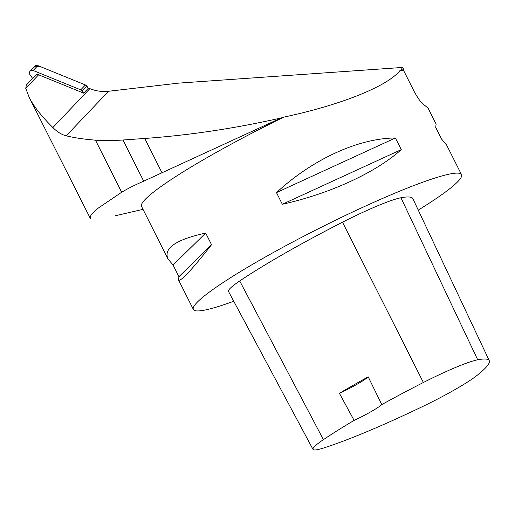 <?xml version="1.0" encoding="UTF-8"?>
<svg xmlns="http://www.w3.org/2000/svg" width="515" height="515" viewBox="0 0 515 515"><rect width="100%" height="100%" fill="white"/><g stroke="black" fill="none" stroke-linecap="round" stroke-linejoin="round"><path stroke-width="0.77" d="M38.612 74.797A3 2.775 -136.5 0 0 35.522 75.39L26.336 85.059L25.75 88.335L38.612 74.797L83.668 93.138L82.142 90.975A2.981 2.755 -136.5 0 0 80.739 89.855L33.179 70.504A2.981 2.755 -136.5 0 0 29.967 74.669L32.632 78.435M30.115 71.089L34.782 66.178A2.981 2.755 43.5 0 1 37.846 65.592L85.406 84.949A2.981 2.755 43.5 0 1 86.81 86.063L88.335 88.226L85.406 84.949L41 66.879L34.775 66.19M83.668 93.138L88.483 88.071L89.861 88.632L52.871 127.546C41.606 116.377 33.713 106.328 29.188 97.393L90.589 218.927M402.653 67.433L403.818 69.75A150.631 16.004 153.3 0 0 400.844 70.124L402.653 67.433L178.544 83.134L108.562 91.264A38.264 35.413 43.5 0 1 89.861 88.632M403.818 69.75L403.438 70.143L414.292 91.722C418.489 99.298 421.817 103.721 424.27 104.989L428.094 108.169L436.108 124.109L435.709 127.379L441.58 139.044L446.666 145.101L461.504 174.598A150.071 15.946 153.3 0 0 451.777 173.652A150.071 15.946 153.3 0 0 298.127 239.166A150.071 15.946 153.3 0 0 193.37 309.457A150.071 15.946 153.3 0 0 210.764 308.697A150.071 15.946 153.3 0 0 233.739 301.249M25.75 88.335L29.188 97.393M167.974 258.968L173.066 265.025L178.93 276.69L178.531 279.96C180.405 282.104 191.413 270.356 211.556 244.722L205.691 233.057C175.943 239.597 163.371 248.23 167.974 258.968L141.535 206.406A150.071 15.946 -26.7 0 1 283.81 117.117C340.647 105.066 387.595 86.256 399.949 70.6A150.071 15.946 -26.7 0 1 403.438 70.143M418.251 210.12A150.071 15.946 153.3 0 0 461.504 174.598M276.471 192.61L282.336 204.275C329.941 193.685 375.628 172.692 401.275 149.633L395.404 137.969C358.311 138.265 312.624 159.251 276.471 192.61L395.404 137.969M399.949 70.6L400.844 70.124M108.562 91.264L66.216 135.812C74.366 137.82 84.119 139.269 95.468 140.164C103.406 140.769 112.579 140.717 122.976 139.996L143.691 181.177C134.859 185.007 127.52 188.696 121.669 192.25L96.871 209.051L91.091 214.697L89.983 218.263M122.976 139.996L144.741 138.471C189.732 135.207 235.22 128.364 281.203 117.941L283.81 117.117M281.203 117.941L143.691 181.177M339.404 393.306L354.114 420.394A160.551 17.059 153.3 0 0 323.414 439.649A59.257 6.296 153.3 0 0 313.004 449.408A59.257 6.296 153.3 0 0 323.04 448.172A160.551 17.059 153.3 0 0 422.332 406.67A59.257 6.296 153.3 0 0 477.012 375.435A160.551 17.059 153.3 0 0 489.25 360.642A160.551 17.059 153.3 0 0 477.695 359.785A59.257 6.296 153.3 0 0 423.394 382.497A160.551 17.059 153.3 0 0 381.782 404.584L368.212 376.845A161.33 17.143 -26.7 0 0 339.404 393.306A26.265 2.794 153.3 0 0 368.212 376.845M489.25 360.642L412.837 198.636A165.077 17.542 153.3 0 0 400.96 197.76A63.776 6.779 153.3 0 0 342.507 222.21A165.077 17.542 153.3 0 0 239.707 280.971A63.776 6.779 153.3 0 0 228.512 291.471L313.004 449.408M354.114 420.394A26.265 2.794 153.3 0 0 381.782 404.584M178.93 276.69L211.556 244.722M173.066 265.025L205.691 233.057M282.336 204.275L401.275 149.633M66.216 135.812C61.691 134.685 57.242 131.924 52.871 127.546M34.202 67.15L34.376 66.744M80.739 89.855L85.406 84.949M37.846 65.592L33.179 70.504M86.81 86.063L82.142 90.975M477.695 359.785L400.96 197.76M423.394 382.497L342.507 222.21M323.414 439.649L239.707 280.971M95.468 140.164L121.669 192.25M144.741 138.471L162.045 172.873M178.531 279.96L193.37 309.457M143.028 209.367L115.289 215.759"/></g></svg>
